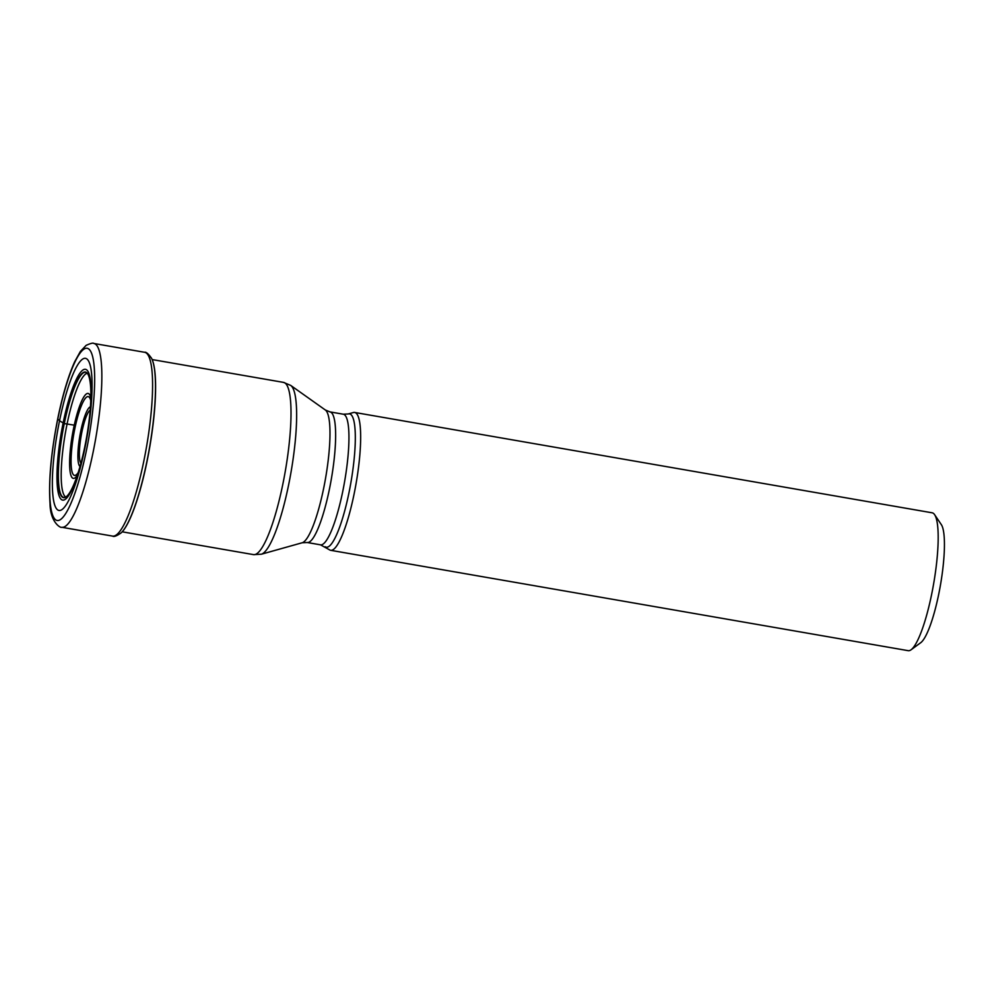 <?xml version="1.0" encoding="UTF-8"?>
<svg xmlns="http://www.w3.org/2000/svg" width="994" height="994" viewBox="0 0 994 994"><rect width="100%" height="100%" fill="white"/><g stroke="black" fill="none" stroke-linecap="round" stroke-linejoin="round"><path stroke-width="1.49" d="M121.367 532.685A91.349 17.743 -80.1 0 0 121.467 532.598A91.349 17.743 -80.1 0 0 147.124 460.955A91.349 17.743 -80.1 0 0 151.709 358.573A91.349 17.743 -80.1 0 0 151.647 358.449M74.252 425.171L63.989 423.519A63.765 12.388 -80.1 0 1 87.658 373.756A63.765 12.388 -80.1 0 1 84.95 446.058A63.765 12.388 99.9 0 1 66.3 496.702A63.765 12.388 99.9 0 1 63.989 423.519L59.541 420.735A584.286 83.732 -168.5 0 1 57.801 418.921A5.877 0.845 -168.5 0 1 57.863 418.611M84.912 448.058A77.234 14.997 99.9 0 1 56.981 509.301A77.234 14.997 99.9 0 1 59.541 420.735A77.234 14.997 -80.1 0 1 87.46 359.493A77.234 14.997 -80.1 0 1 84.912 448.058M325.162 546.737A67.667 13.146 99.9 0 0 348.993 492.639A67.667 13.146 99.9 0 0 349.018 492.527A67.667 13.146 99.9 0 0 348.235 413.964L353.342 412.535A69.965 13.593 99.9 0 1 354.634 412.448A69.965 13.593 99.9 0 1 354.15 493.757A69.965 13.593 99.9 0 1 330.679 550.316A69.965 13.593 99.9 0 1 329.486 549.806L320.54 544.836A66.3 12.872 -80.1 0 0 342.768 491.347A66.3 12.872 -80.1 0 0 342.781 491.235A66.3 12.872 -80.1 0 0 343.241 414.2L329.933 411.889A66.3 12.872 99.9 0 1 329.474 488.924A66.3 12.872 99.9 0 1 329.449 489.023A66.3 12.872 99.9 0 1 307.233 542.513L302.238 542.749A67.667 13.146 -80.1 0 0 323.671 488.228A67.667 13.146 -80.1 0 0 323.696 488.129A67.667 13.146 -80.1 0 0 325.311 409.975L290.695 385.411A86.031 16.712 99.9 0 1 288.67 484.637A86.031 16.712 99.9 0 1 288.645 484.761A86.031 16.712 99.9 0 1 261.372 554.217L302.238 542.749M330.679 550.316L908.205 650.672A69.965 13.593 -80.1 0 0 911.1 649.765A69.965 13.593 -80.1 0 0 931.689 594.114A69.965 13.593 -80.1 0 0 934.584 514.631A69.965 13.593 -80.1 0 0 933.987 513.886A69.965 13.593 -80.1 0 0 932.161 512.805L354.634 412.448M911.1 649.765L920.767 642.671A61.156 11.878 -80.1 0 0 938.758 594.027A61.156 11.878 -80.1 0 0 941.281 524.559L934.584 514.631M93.175 451.872A93.287 18.116 99.9 0 1 61.876 527.292C60.497 528.336 50.172 522.061 50.035 503.573C48.482 480.934 51.054 452.655 57.727 418.747C62.597 395.053 68.251 376.067 74.662 361.791L80.39 351.416L86.143 345.353C90.665 343.328 93.225 342.706 93.821 343.464A93.287 18.116 99.9 0 1 93.175 451.872M86.54 449.847A87.435 16.985 99.9 0 1 54.919 519.179A87.435 16.985 99.9 0 1 57.801 418.921A87.435 16.985 99.9 0 1 89.423 349.59A87.435 16.985 99.9 0 1 86.54 449.847M144.552 352.274C146.043 351.764 148.392 353.789 151.585 358.325A91.585 17.793 99.9 0 1 147 460.967A91.585 17.793 99.9 0 1 121.268 532.784C116.733 535.977 113.85 537.083 112.608 536.101A93.287 18.116 -80.1 0 0 143.906 460.682A93.287 18.116 -80.1 0 0 144.552 352.274L93.821 343.464M65.728 497.012A62.995 12.239 99.9 0 1 67.045 424.165A62.995 12.239 -80.1 0 1 87.224 373.259M87.683 373.794A63.517 12.338 -80.1 0 0 64.275 423.593A63.517 12.338 99.9 0 0 66.337 496.665M84.95 446.455A66.412 12.897 -80.1 0 0 87.149 370.302A66.412 12.897 -80.1 0 0 63.131 422.972A66.412 12.897 99.9 0 0 60.932 499.112A66.412 12.897 99.9 0 0 84.95 446.455M122.237 531.815L253.545 554.627A87.41 16.973 -80.1 0 0 282.88 483.954A87.41 16.973 -80.1 0 0 282.905 483.842A87.41 16.973 -80.1 0 0 283.476 382.379L152.157 359.567M90.802 397.699A43.127 8.374 -80.1 0 0 73.606 428.24A43.127 8.374 -80.1 0 0 69.816 468.895A43.127 8.374 -80.1 0 0 77.333 475.219M90.727 400.483A40.021 7.778 -80.1 0 0 74.774 428.911A40.021 7.778 -80.1 0 0 74.736 429.085A40.021 7.778 -80.1 0 0 71.27 466.633A40.021 7.778 -80.1 0 0 78.203 472.56M80.029 466.472A30.379 5.902 99.9 0 1 80.713 431.371A30.379 5.902 99.9 0 1 80.725 431.272A30.379 5.902 99.9 0 1 90.392 406.832M80.924 463.229A27.273 5.293 99.9 0 1 81.881 432.03A27.273 5.293 99.9 0 1 81.906 431.943A27.273 5.293 99.9 0 1 90.143 410.187M112.608 536.101L61.876 527.292M87.683 373.197L87.05 373.123L87.708 373.806M66.362 496.652L65.505 497.087L66.126 497.224M283.476 382.379L290.695 385.411M253.545 554.627L261.372 554.217M320.54 544.836L307.233 542.513M329.933 411.889L325.311 409.975M348.235 413.964L343.241 414.2"/></g></svg>
